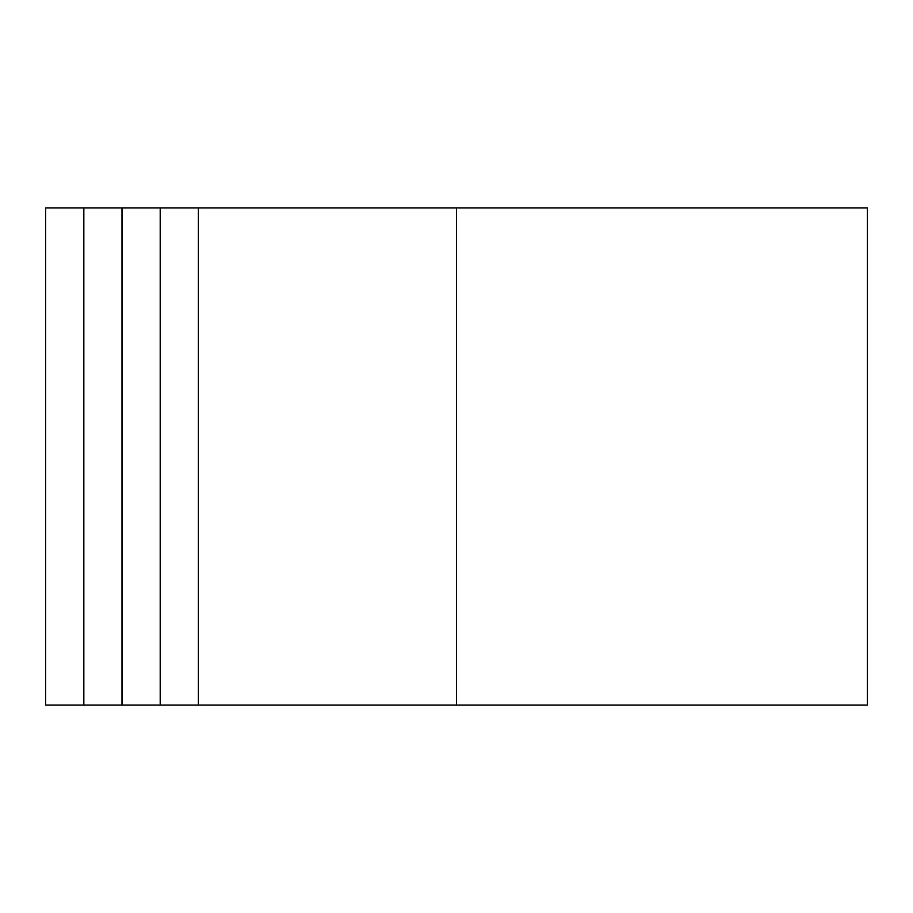 <?xml version="1.0" encoding="UTF-8"?>
<svg xmlns="http://www.w3.org/2000/svg" width="913" height="913" viewBox="0 0 913 913"><rect width="100%" height="100%" fill="white"/><g stroke="black" fill="none" stroke-linecap="round" stroke-linejoin="round"><path stroke-width="1.37" d="M83.836 705.076L83.836 207.924L45.65 207.924L45.65 705.076L122.011 705.076L122.011 207.924L867.35 207.924L867.35 705.076L456.5 705.076L456.5 207.924M122.011 705.076L456.5 705.076M160.197 705.076L160.197 207.924M122.011 207.924L83.836 207.924M198.372 705.076L198.372 207.924"/></g></svg>
